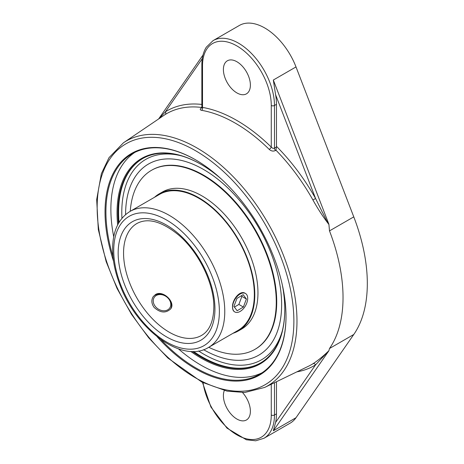 <?xml version="1.0" encoding="UTF-8"?>
<svg xmlns="http://www.w3.org/2000/svg" width="464" height="464" viewBox="0 0 464 464"><rect width="100%" height="100%" fill="white"/><g stroke="black" fill="none" stroke-linecap="round" stroke-linejoin="round"><path stroke-width="0.7" d="M118.436 223.457A117.972 68.115 60 0 1 117.943 212.744A117.972 68.115 60 0 1 142.378 158.734A117.972 68.115 60 0 1 201.138 164.447M284.78 309.326A117.972 68.115 60 0 1 260.35 363.074A117.972 68.115 60 0 1 192.328 351.445M190.692 351.387A118.61 68.481 -120 0 0 284.78 309.587A118.61 68.481 -120 0 0 282.338 284.96M221.021 178.75A118.61 68.481 -120 0 0 200.912 164.32A118.61 68.481 -120 0 0 117.67 224.901M178.437 348.864A127.333 73.515 -120 0 0 200.912 365.133A127.333 73.515 -120 0 0 262.056 372.783M134.821 152.401A127.333 73.515 -120 0 0 113.726 236.779M286.004 316.262A127.333 73.515 60 0 1 259.631 374.297A127.333 73.515 60 0 1 195.965 367.987A127.333 73.515 60 0 1 161.049 339.694M112.972 256.424A127.333 73.515 60 0 1 132.298 153.746A127.333 73.515 60 0 1 195.744 159.923M157.163 336.771A127.971 73.886 -120 0 0 195.518 368.77A127.971 73.886 -120 0 0 286.004 316.523A127.971 73.886 -120 0 0 195.518 159.79A127.971 73.886 -120 0 0 113.558 261.249M328.848 224.147L273.319 80.028L275.599 94.737L315.572 198.482L312.916 199.961C317.857 208.875 323.182 217.036 328.877 224.443L328.848 224.147C326.697 221.699 324.371 215.801 322.178 211.874L315.572 198.482A147.146 84.958 -120 0 0 276.469 146.351L275.987 150.226A144.89 83.653 60 0 1 312.916 199.961M276.399 146.978L274.473 148.231A2.262 1.218 -123.1 0 0 275.587 150.487L275.987 150.226M271.272 105.479L271.272 147.105A146.844 84.784 -120 0 0 236.895 120.489A146.844 84.784 -120 0 0 202.513 107.404L202.513 65.784A48.621 28.072 60 0 1 236.895 45.93A48.621 28.072 60 0 1 271.272 105.479A2.262 1.305 0 0 0 274.473 105.479L274.473 148.231L272.838 148.352L271.272 147.105A2.262 0.8 -45.5 0 1 269.242 149.408C271.254 151.171 273.371 151.531 275.587 150.487M202.147 107.66L201.672 108.042L201.852 107.364L202.513 107.404A2.262 1.665 -80.2 0 1 201.538 110.316A144.588 83.479 60 0 1 235.387 123.204A144.588 83.479 60 0 1 269.242 149.408M201.794 107.77A2.262 1.218 56.9 0 1 201.585 107.764C199.833 109.069 199.816 109.922 201.538 110.316M201.985 107.503L201.585 107.764M201.852 104.452A147.146 84.958 -120 0 0 165.41 111.783A2.262 1.844 -122.1 0 1 165.056 114.596A144.89 83.653 60 0 1 201.846 107.486M123.43 142.808L108.999 157.679L101.361 173.71L96.68 199.572L98.31 229.541L106.157 261.621L117.067 288.475L131.445 314.244L148.671 337.798L168.003 358.121L201.944 382.133L227.012 391.129L244.748 392.498L264.666 387.44A141.363 81.618 -120 0 0 296.977 321.123A141.363 81.618 -120 0 0 197.02 147.987A141.363 81.618 -120 0 0 123.43 142.808L165.056 114.596M202.281 58.667L165.41 111.783L159.175 118.552M296.896 371.838A147.146 84.958 -120 0 0 315.572 364.843L328.877 350.709C323.153 356.282 317.828 360.632 312.916 363.77A144.89 83.653 60 0 1 308.322 366.311L264.666 387.44M328.901 350.743L329.492 348.505A145.017 83.723 60 0 0 329.492 230.892L328.901 224.274M276.469 381.727L276.469 413.847A50.883 29.377 60 0 1 275.599 422.426L315.572 364.843A2.262 1.844 57.9 0 0 312.916 363.77M275.599 94.737A50.883 29.377 60 0 1 276.469 104.325L276.469 146.351M236.895 92.904A19.082 11.014 60 0 1 224.425 76.09A19.082 11.014 60 0 1 227.354 60.796A19.082 11.014 60 0 1 236.895 61.741A19.082 11.014 60 0 1 249.359 78.555A19.082 11.014 60 0 1 246.43 93.85A19.082 11.014 60 0 1 236.895 92.904M202.466 382.394L210.917 407.044L227.012 428.15L246.361 439.773L255.705 440.8L263.935 438.294L290.22 423.116A50.883 29.377 -120 0 0 296.003 417.716L353.777 334.48A145.017 83.723 -120 0 0 353.777 216.874L296.003 66.926A50.883 29.377 -120 0 0 264.776 27.985A50.883 29.377 -120 0 0 239.337 25.468L213.051 40.641L206.335 47.16C203.348 51.922 201.852 57.826 201.852 64.861A2.262 1.305 180 0 0 202.513 65.784M275.599 422.426L273.319 430.812L328.848 350.813M138.719 172.132A110.333 63.701 -120 0 1 203.609 169.517A110.333 63.701 -120 0 1 281.631 304.651A110.333 63.701 -120 0 1 246.918 359.542A110.333 63.701 -120 0 1 203.603 349.688A110.339 63.707 -120 0 0 246.923 359.548A110.339 63.707 -120 0 0 281.636 304.651A110.339 63.707 -120 0 0 203.609 169.511A110.339 63.707 -120 0 0 138.713 172.127A110.339 63.707 -120 0 0 125.587 214.577A110.333 63.701 -120 0 1 138.719 172.132L139.362 171.396M242.556 392.585A19.082 11.014 60 0 1 246.43 419.984A19.082 11.014 60 0 1 236.895 419.038A19.082 11.014 60 0 1 224.321 390.537M154.158 307.47C151.432 303.653 151.131 300.028 153.248 296.595L155.481 294.553C163.009 289.629 175.984 302.476 170.694 308.856C165.857 313.42 160.347 312.956 154.158 307.47M234.825 311.959L234.471 311.756C233.189 310.961 232.539 309.384 232.522 307.023C232.07 299.703 240.161 289.849 245.137 293.289L245.485 293.492A10.66 6.154 -60 0 1 244.041 307.939A10.66 6.154 -60 0 1 234.825 311.959A10.66 6.154 -60 0 1 236.269 297.505A10.66 6.154 -60 0 1 245.485 293.492M151.914 170.068A103.397 59.694 -120 0 1 231.588 197.763A103.397 59.694 -120 0 1 276.718 301.815A103.397 59.694 -120 0 1 255.304 349.148A103.397 59.694 -120 0 0 255.31 349.148A103.397 59.694 -120 0 0 276.724 301.815A103.397 59.694 -120 0 0 231.588 197.763A103.397 59.694 -120 0 0 151.914 170.062A103.397 59.694 -120 0 0 151.914 170.068L151.455 170.329A103.397 59.694 -120 0 0 130.256 211.294M208.51 347.437L238.073 330.368A78.515 45.333 -120 0 0 254.336 294.425A78.515 45.333 -120 0 0 220.064 215.412A78.515 45.333 -120 0 0 159.558 194.375L129.995 211.445C119.01 218.318 113.228 230.08 112.648 246.749C112.346 258.889 114.828 271.718 120.083 285.25C136.584 329.695 182.19 363.909 208.51 347.437A78.515 45.333 -120 0 0 224.767 311.495A78.515 45.333 -120 0 0 190.495 232.481A78.515 45.333 -120 0 0 129.995 211.445M233.027 333.285A79.164 45.704 -120 0 0 238.397 330.931A79.164 45.704 -120 0 0 254.794 294.692A79.164 45.704 -120 0 0 220.238 215.023A79.164 45.704 -120 0 0 159.239 193.819A79.164 45.704 -120 0 0 154.512 197.293M208.771 347.287A103.397 59.694 -120 0 0 254.846 349.415A103.397 59.694 -120 0 0 276.266 302.081A103.397 59.694 -120 0 0 231.13 198.029A103.397 59.694 -120 0 0 151.455 170.329M238.397 330.931L241.564 329.104A79.164 45.704 -120 0 0 257.961 292.859A79.164 45.704 -120 0 0 223.404 213.196A79.164 45.704 -120 0 0 162.406 191.992L159.239 193.819M243.368 307.035L237.139 310.764L233.926 306.449L236.942 298.41L243.177 294.686L246.39 298.996L243.368 307.035L238.873 304.436L241.889 296.397L241.402 295.748M246.39 298.996L241.889 296.397M234.413 307.104L238.873 304.436M170.485 309.134A10.66 8.41 35.1 0 0 170.729 301.629A10.66 8.41 35.1 0 0 162.272 294.483A10.66 8.41 35.1 0 0 153.045 296.896M170.085 301.188A9.39 7.407 -144.9 0 1 160.973 310.317A9.39 7.407 -144.9 0 1 154.976 296.496A9.39 7.407 -144.9 0 1 170.085 301.188M142.703 158.549A117.972 68.115 -120 0 0 118.593 212.367A117.972 68.115 -120 0 0 119.028 222.436M193.511 351.445A117.972 68.115 -120 0 0 260.675 362.883M195.518 150.701A139.107 80.313 60 0 1 293.88 321.071A139.107 80.313 60 0 1 195.518 377.858A139.107 80.313 60 0 1 97.156 207.489A139.107 80.313 60 0 1 195.518 150.701M276.469 104.325L274.473 105.479A50.883 29.377 -120 0 0 238.49 43.164A50.883 29.377 -120 0 0 213.051 40.641M263.935 438.294A50.883 29.377 -120 0 0 274.473 415.002A2.262 1.305 180 0 1 271.272 415.002A48.621 28.072 60 0 1 239.969 436.467A48.621 28.072 60 0 1 203.064 382.69M271.272 384.244L271.272 415.002M276.469 413.847L274.473 415.002L274.473 382.696M296.003 417.716L273.319 430.812M282.356 330.739A115.71 66.804 60 0 1 198.557 350.987M121.945 218.295A115.71 66.804 60 0 1 181.383 155.846M353.777 334.48L329.492 348.505M353.777 216.874L329.492 230.892M296.003 66.926L273.319 80.028M123.557 253.06A64.624 37.311 60 0 1 136.938 223.48C148.004 217.5 162.023 221.456 178.994 235.335C198.998 252.457 214.229 284.142 213.829 307.383C213.486 321.529 209.397 330.873 201.562 335.408A64.624 37.311 60 0 1 151.763 318.095A64.624 37.311 60 0 1 123.557 253.06M219.373 311.495A74.698 43.129 60 0 1 140.14 318.577A74.698 43.129 60 0 1 140.14 212.935A74.698 43.129 60 0 1 219.373 311.495M214.942 308.943A68.44 39.515 -120 0 0 142.355 218.637A68.44 39.515 -120 0 0 142.355 315.427A68.44 39.515 -120 0 0 214.942 308.943M158.694 118.877L203 55.042M201.852 107.364L201.852 64.861M246.918 359.542L247.88 359.351M255.304 349.148L254.846 349.415"/></g></svg>
